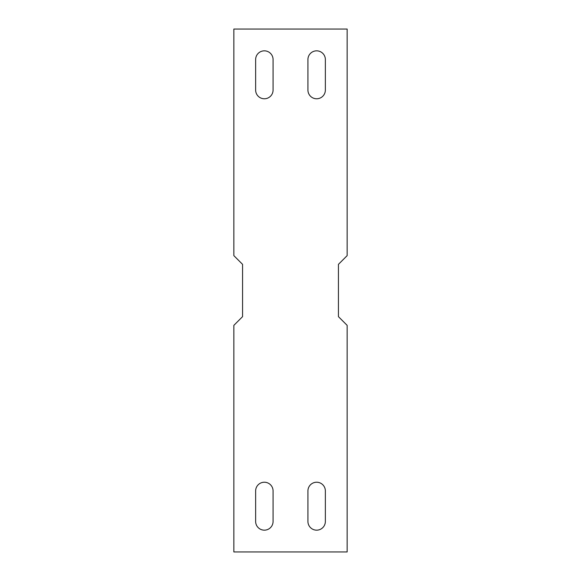 <?xml version="1.0" encoding="UTF-8"?>
<svg xmlns="http://www.w3.org/2000/svg" width="581" height="581" viewBox="0 0 581 581"><rect width="100%" height="100%" fill="white"/><g stroke="black" fill="none" stroke-linecap="round" stroke-linejoin="round"><path stroke-width="0.87" d="M233.852 551.95L347.147 551.95L347.147 325.36L338.433 316.645L338.433 264.355L347.147 255.64L347.147 29.05L233.852 29.05L233.852 255.64L242.567 264.355L242.567 316.645L233.852 325.36L233.852 551.95M325.36 59.552A8.715 8.715 0 0 0 316.645 50.837A8.715 8.715 0 0 0 307.93 59.552L307.93 90.055A8.715 8.715 0 0 0 316.645 98.77A8.715 8.715 0 0 0 325.36 90.055L325.36 59.552M255.64 59.552L255.64 90.055A8.715 8.715 0 0 0 264.355 98.77A8.715 8.715 0 0 0 273.07 90.055L273.07 59.552A8.715 8.715 0 0 0 264.355 50.837A8.715 8.715 0 0 0 255.64 59.552M325.36 521.447L325.36 490.945A8.715 8.715 0 0 0 316.645 482.23A8.715 8.715 0 0 0 307.93 490.945L307.93 521.447A8.715 8.715 0 0 0 316.645 530.162A8.715 8.715 0 0 0 325.36 521.447M255.64 521.447A8.715 8.715 0 0 0 264.355 530.162A8.715 8.715 0 0 0 273.07 521.447L273.07 490.945A8.715 8.715 0 0 0 264.355 482.23A8.715 8.715 0 0 0 255.64 490.945L255.64 521.447"/></g></svg>
